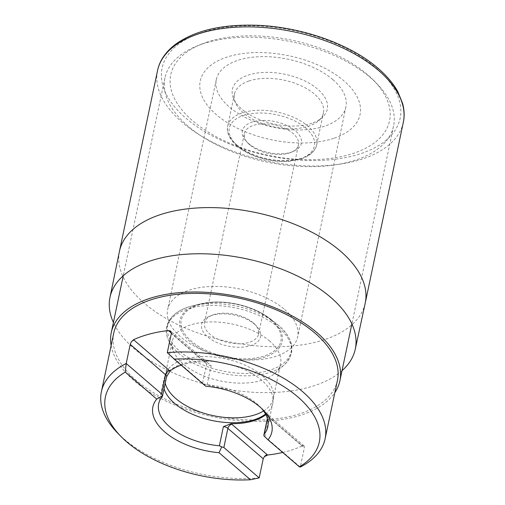 <?xml version="1.0" encoding="UTF-8"?>
<svg xmlns="http://www.w3.org/2000/svg" width="505" height="505" viewBox="0 0 505 505"><rect width="100%" height="100%" fill="white"/><g stroke="black" fill="none" stroke-linecap="round" stroke-linejoin="round"><path stroke-width="0.38" stroke-dasharray="2.52 1.89" d="M342.036 370.651A125.347 65.871 11.9 0 1 219.063 387.651A125.347 65.871 11.9 0 1 113.41 322.474M284.618 309.502A66.433 34.908 11.9 0 1 297.653 336.879A66.433 34.908 11.9 0 1 225.451 357.357A66.433 34.908 11.9 0 1 167.647 309.483A66.433 34.908 11.9 0 1 215.149 286.392A66.433 34.908 11.9 0 1 284.618 309.502M332.896 79.657A66.224 34.801 11.9 0 1 345.893 106.953A66.224 34.801 11.9 0 1 273.918 127.361A66.224 34.801 11.9 0 1 216.298 79.638A66.224 34.801 11.9 0 1 263.648 56.623A66.224 34.801 11.9 0 1 332.896 79.657M259.191 477.894A114.313 60.07 11.9 0 1 117.621 433.037M111.119 345.527A116.825 61.389 -168.1 0 0 184.312 408.69A116.825 61.389 -168.1 0 0 303.076 414.466A116.825 61.389 -168.1 0 0 334.828 392.669M113.732 333.136A114.313 60.07 -168.1 0 0 174.528 403.388A114.313 60.07 -168.1 0 0 301.409 413.223A114.313 60.07 -168.1 0 0 337.441 380.284M201.779 44.2A116.825 61.389 -168.1 0 0 197.184 45.911A116.825 61.389 -168.1 0 0 164.958 77.865A116.825 61.389 -168.1 0 0 227.092 149.657A116.825 61.389 -168.1 0 0 356.757 159.706A116.825 61.389 -168.1 0 0 393.584 126.042A116.825 61.389 -168.1 0 0 376.995 83.798A116.825 61.389 -168.1 0 0 201.779 44.2M205.996 42.502A111.801 58.744 11.9 0 1 373.668 80.396A111.801 58.744 11.9 0 1 345.458 155.647A111.801 58.744 11.9 0 1 197.045 124.369A111.801 58.744 11.9 0 1 201.596 44.137A111.801 58.744 11.9 0 1 205.996 42.502M334.31 138.136A81.652 42.906 -168.1 0 0 304.515 59.912A81.652 42.906 -168.1 0 0 201.628 95.262A81.652 42.906 -168.1 0 0 334.31 138.136M311.995 123.182A48.467 25.465 11.9 0 1 233.67 98.765A48.467 25.465 11.9 0 1 247.702 75.258A48.467 25.465 11.9 0 1 308.845 83.047A48.467 25.465 11.9 0 1 322.278 117.444A48.467 25.465 11.9 0 1 311.995 123.182M282.699 452.455A114.313 60.07 -168.1 0 0 293.803 449.305A114.313 60.07 -168.1 0 0 302.419 445.852L304.231 446.186L304.319 447.929L300.286 467.062L263.85 435.79M303.966 445.858L304.231 446.186A4.021 2.474 -49.3 0 0 303.909 445.801A4.021 2.474 -49.3 0 0 301.99 445.505L265.952 414.504A55.771 29.309 11.9 0 1 265.819 414.611M253.156 322.777A27.636 14.519 -168.1 0 0 212.119 315.215A27.636 14.519 -168.1 0 0 204.493 322.777A27.636 14.519 -168.1 0 0 228.538 342.68A27.636 14.519 -168.1 0 0 258.579 334.171A27.636 14.519 -168.1 0 0 254.653 324.178A27.636 14.519 -168.1 0 0 253.156 322.777M249.805 144.885A27.636 14.519 11.9 0 1 248.309 143.477A27.636 14.519 11.9 0 1 244.382 133.484A27.636 14.519 11.9 0 1 264.14 123.877A27.636 14.519 11.9 0 1 293.045 133.484A27.636 14.519 11.9 0 1 298.468 144.885A27.636 14.519 11.9 0 1 290.842 152.441A27.636 14.519 11.9 0 1 249.805 144.885M265.983 414.479L266.539 415.009A4.021 2.474 130.7 0 1 268.458 415.306A4.021 2.474 130.7 0 1 268.982 417.528A5.025 2.639 11.9 0 1 267.997 415.451A5.025 2.639 11.9 0 1 268.313 414.807C268.029 413.791 267.252 413.683 265.983 414.479L265.952 414.504M181.2 365.14A55.771 29.309 11.9 0 1 204.815 361.902L207.523 362.59L211.147 365.626L207.119 384.766L204.55 384.778L205.68 386.199A60.796 31.948 -168.1 0 1 263.219 410.003A60.796 31.948 -168.1 0 1 271.848 431.99L271.848 431.99M204.815 361.902L204.228 361.397L204.872 361.908M156.733 399.101A60.796 31.948 -168.1 0 0 152.876 406.916L152.876 406.923M261.47 408.311A55.771 29.309 -168.1 0 0 259.898 406.607A55.771 29.309 -168.1 0 0 256.875 403.773A55.771 29.309 -168.1 0 0 207.119 384.766M166.555 376.818A5.025 2.639 11.9 0 1 166.24 377.462L166.656 376.522M265.529 414.056A55.771 29.309 -168.1 0 0 272.757 403.35A55.771 29.309 -168.1 0 0 273.003 401.784A55.771 29.309 -168.1 0 0 261.811 380.347A55.771 29.309 -168.1 0 0 204.91 360.961A55.771 29.309 -168.1 0 0 164.011 378.813A55.771 29.309 -168.1 0 0 163.607 380.347A55.771 29.309 -168.1 0 0 164.056 388.698M263.578 410.969A55.285 29.05 -168.1 0 0 273.255 398.622A55.285 29.05 -168.1 0 0 273.502 397.069A55.285 29.05 -168.1 0 0 262.404 375.821A55.285 29.05 -168.1 0 0 206.002 356.606A55.285 29.05 -168.1 0 0 165.457 374.3A55.285 29.05 -168.1 0 0 165.053 375.821A55.285 29.05 -168.1 0 0 165.23 383.112M269.714 341.127A55.285 29.05 -168.1 0 0 211.892 321.9A55.285 29.05 -168.1 0 0 172.369 341.127A55.285 29.05 -168.1 0 0 173.789 352.01A55.285 29.05 -168.1 0 0 220.477 380.953A55.285 29.05 -168.1 0 0 274.871 373.315A55.285 29.05 -168.1 0 0 280.565 363.928A55.285 29.05 -168.1 0 0 269.714 341.127M254.678 324.349A30.148 15.844 11.9 0 1 256.313 325.883A30.148 15.844 11.9 0 1 248.706 346.171A30.148 15.844 11.9 0 1 208.685 337.738A30.148 15.844 11.9 0 1 209.91 316.098A30.148 15.844 11.9 0 1 254.678 324.349M167.294 352.654L204.55 384.778M248.776 81.052A45.475 23.893 11.9 0 1 299.25 84.966A45.475 23.893 11.9 0 1 323.434 112.912A45.475 23.893 11.9 0 1 318.75 120.632A45.475 23.893 11.9 0 1 274.013 126.913A45.475 23.893 11.9 0 1 235.608 103.108A45.475 23.893 11.9 0 1 234.44 94.157A45.475 23.893 11.9 0 1 248.776 81.052M248.283 143.306A30.148 15.844 -168.1 0 0 293.051 151.557A30.148 15.844 -168.1 0 0 294.276 129.918A30.148 15.844 -168.1 0 0 254.255 121.484A30.148 15.844 -168.1 0 0 246.648 141.779A30.148 15.844 -168.1 0 0 248.283 143.306M365.159 303.398A125.581 65.991 11.9 0 1 228.74 341.733A125.581 65.991 11.9 0 1 119.395 251.604M403.312 122.343A125.581 65.991 11.9 0 1 403.242 122.683A125.581 65.991 11.9 0 1 266.823 161.019A125.581 65.991 11.9 0 1 157.478 70.896A125.581 65.991 11.9 0 1 157.547 70.555M376.282 68.093A121.642 63.92 11.9 0 1 296.504 159.877A121.642 63.92 11.9 0 1 170.576 51.542A121.642 63.92 11.9 0 1 376.282 68.093M166.24 377.462L162.206 396.602M268.313 414.807L267.473 418.784M278.659 327.556A63.523 33.38 11.9 0 1 284.586 364.534A63.523 33.38 11.9 0 1 179.275 353.746A63.523 33.38 11.9 0 1 168.443 340.061A63.523 33.38 11.9 0 1 201.577 306.049A63.523 33.38 11.9 0 1 278.659 327.556M271.867 320.189A52.223 27.44 11.9 0 1 261.962 357.875A52.223 27.44 11.9 0 1 189.766 341.38A52.223 27.44 11.9 0 1 200.586 303.903A52.223 27.44 11.9 0 1 269.771 318.485A52.223 27.44 11.9 0 1 271.867 320.189M278.754 325.529A63.075 33.141 -168.1 0 0 276.222 323.471A63.075 33.141 -168.1 0 0 192.664 305.86A63.075 33.141 -168.1 0 0 179.597 351.127A63.075 33.141 -168.1 0 0 266.798 371.049A63.075 33.141 -168.1 0 0 278.754 325.529M270.939 320.063A50.929 26.765 -168.1 0 0 184.811 313.132A50.929 26.765 -168.1 0 0 237.533 358.493A50.929 26.765 -168.1 0 0 270.939 320.063M302.419 445.852A9.046 4.753 11.9 0 1 301.99 445.505M264.948 436.661L268.982 417.528L304.319 447.929M171.328 333.515L206.665 363.916A4.021 2.474 -49.3 0 0 206.141 361.7A4.021 2.474 -49.3 0 0 204.228 361.397L171.384 333.142M202.631 383.055L206.665 363.916A5.025 2.639 -168.1 0 0 211.147 365.626M171.018 331.589A4.021 2.474 -49.3 0 0 170.696 331.204A4.021 2.474 -49.3 0 0 170.665 331.179M236.643 144.796A45.475 23.893 -168.1 0 0 284.208 160.609A45.475 23.893 -168.1 0 0 316.711 144.796A45.475 23.893 -168.1 0 0 292.528 116.851A45.475 23.893 -168.1 0 0 242.053 112.937A45.475 23.893 -168.1 0 0 227.723 126.042A45.475 23.893 -168.1 0 0 236.643 144.796M237.861 146.052A43.462 22.839 11.9 0 1 266.369 113.259A43.462 22.839 11.9 0 1 311.364 151.967A43.462 22.839 11.9 0 1 237.861 146.052M216.298 79.638L167.647 309.483M345.893 106.953L297.653 336.879M164.958 77.865L123.258 275.743M393.584 126.042L351.884 323.92M201.596 44.137L197.184 45.911M373.668 80.396L376.995 83.798M258.579 334.171L298.468 144.885M204.493 322.777L244.382 133.484M259.898 406.607L263.219 410.003M267.82 426.776L272.757 403.35M158.665 403.773L163.607 380.347M165.457 374.3L164.011 378.813M273.502 397.069L273.003 401.784M273.255 398.622L280.565 363.928M165.053 375.821L172.369 341.127M274.871 373.315L284.586 364.534C295.968 352.585 294.036 339.594 278.785 325.555L269.771 318.485C260.832 311.724 249.773 306.92 236.599 304.067C228.071 302.293 219.814 301.668 211.822 302.198L200.586 303.903L192.664 305.86C172.079 310.531 161.379 325.106 168.443 340.061L173.789 352.01M267.366 418.424L267.959 414.763L303.953 445.846M207.523 362.59L170.652 331.166M212.119 315.215L209.91 316.098M254.653 324.178L256.313 325.883M234.44 94.157L227.723 126.042C226.524 130.612 227.97 137.991 236.908 145.901C241.169 149.543 246.383 152.661 252.563 155.25C264.702 160.161 276.986 162.168 289.416 161.272L301.845 158.759C310.19 155.818 315.145 151.165 316.711 144.796L323.434 112.912M290.842 152.441L293.051 151.557M248.309 143.477L246.648 141.779M318.75 120.632L322.278 117.444M235.608 103.108L233.67 98.765"/><path stroke-width="0.76" d="M113.41 322.474A125.347 65.871 11.9 0 1 109.989 297.344A125.347 65.871 11.9 0 1 199.608 253.756A125.347 65.871 11.9 0 1 330.706 297.357A125.347 65.871 11.9 0 1 355.305 349.037A125.347 65.871 11.9 0 1 342.036 370.651M125.297 372.065L156.727 399.108A60.796 31.948 11.9 0 0 152.876 406.923A60.796 31.948 11.9 0 0 219.037 452.707L250.467 479.75A109.288 57.425 -168.1 0 1 120.941 436.44L117.621 433.037A114.313 60.07 11.9 0 1 101.391 391.703A114.313 60.07 11.9 0 1 126.199 363.48L125.297 372.065A109.288 57.425 -168.1 0 0 120.941 436.44M299.427 466.847A109.288 57.425 -168.1 0 0 297.855 396.924A109.288 57.425 -168.1 0 0 174.257 359.162L167.294 352.654A114.313 60.07 11.9 0 1 279.568 375.979A114.313 60.07 11.9 0 1 325.1 438.845A114.313 60.07 11.9 0 1 300.286 467.062L299.427 466.847L267.991 439.805A60.796 31.948 -168.1 0 0 271.848 431.99A60.796 31.948 11.9 0 1 267.991 439.805L263.85 435.79L264.279 433.947A55.771 29.309 -168.1 0 0 267.82 426.776A55.771 29.309 -168.1 0 0 261.47 408.311M264.374 456.69A4.021 2.474 130.7 0 1 267.183 454.677A9.046 4.753 11.9 0 1 267.574 455.03L264.374 456.69L263.225 458.755L259.191 477.894L250.467 479.75M334.828 392.669A116.825 61.389 -168.1 0 0 339.897 380.802A116.825 61.389 -168.1 0 0 238.24 296.643A116.825 61.389 -168.1 0 0 111.27 332.618A116.825 61.389 -168.1 0 0 111.119 345.527M325.1 438.845L337.441 380.284A114.313 60.07 -168.1 0 0 237.969 297.931A114.313 60.07 -168.1 0 0 113.732 333.136L101.391 391.703M271.848 431.99A60.796 31.948 11.9 0 0 205.686 386.205L174.257 359.162M267.574 455.03A114.313 60.07 -168.1 0 0 282.699 452.455M167.294 352.654L171.328 333.515L171.018 331.589L168.392 330.548A114.313 60.07 -168.1 0 0 133.541 339.726L131.161 342.087L130.233 344.347L126.199 363.48L161.537 393.887L162.395 395.888L156.733 399.101M171.018 331.589L170.639 331.154M265.819 414.611A55.771 29.309 11.9 0 1 231.145 423.676L223.399 426.643L219.372 445.782L221.695 446.9L219.044 452.707A60.796 31.948 -168.1 0 1 152.876 406.916M231.145 423.676L231.732 424.181L231.088 423.676M169.977 371.099L169.421 370.569A4.021 2.474 -49.3 0 0 165.571 374.748A5.025 2.639 11.9 0 1 166.555 376.818L170.008 371.074A55.771 29.309 11.9 0 1 181.2 365.14M162.206 396.602L162.395 395.888L162.206 396.602A55.771 29.309 -168.1 0 0 158.665 403.773A55.771 29.309 -168.1 0 0 219.372 445.782M164.056 388.698A55.771 29.309 -168.1 0 0 208.294 419.642A55.771 29.309 -168.1 0 0 265.529 414.056M165.23 383.112A55.285 29.05 -168.1 0 0 206.229 413.942A55.285 29.05 -168.1 0 0 263.578 410.969M259.191 477.894L223.854 447.493L221.695 446.9M109.989 297.344L119.395 251.604A125.581 65.991 11.9 0 1 119.464 251.269A125.581 65.991 11.9 0 1 209.24 207.593A125.581 65.991 11.9 0 1 340.591 251.269A125.581 65.991 11.9 0 1 365.229 303.057A125.581 65.991 11.9 0 1 365.159 303.398L355.305 349.037M119.464 251.269L157.547 70.555A125.581 65.991 11.9 0 1 247.324 26.879A125.581 65.991 11.9 0 1 378.674 70.561A125.581 65.991 11.9 0 1 403.312 122.343L365.229 303.057M133.541 339.726A9.046 4.753 11.9 0 1 133.97 340.073L170.008 371.074M267.473 418.784L264.279 433.947M263.225 458.755L227.888 428.354A4.021 2.474 130.7 0 1 231.732 424.181L267.183 454.677M223.854 447.493L227.888 428.354A5.025 2.639 -168.1 0 0 223.399 426.643M130.233 344.347L165.571 374.748L161.537 393.887M171.384 333.142L168.777 330.901A9.046 4.753 11.9 0 1 168.392 330.548M131.161 342.087A4.021 2.474 130.7 0 1 133.97 340.073M170.665 331.179A4.021 2.474 -49.3 0 0 168.777 330.901M403.242 122.683C404.612 116.718 404.41 110.305 402.624 103.456L397.814 91.689C394.601 85.705 388.818 77.656 378.176 68.377C350.3 43.986 300.923 26.651 255.928 25.25C221.209 24.234 194.21 30.723 174.945 44.724C165.242 52.343 159.416 61.061 157.478 70.896M123.258 275.743L111.27 332.618M351.884 323.92L339.897 380.802M162.459 396.255L166.555 376.818M263.9 434.887L267.366 418.424"/></g></svg>
